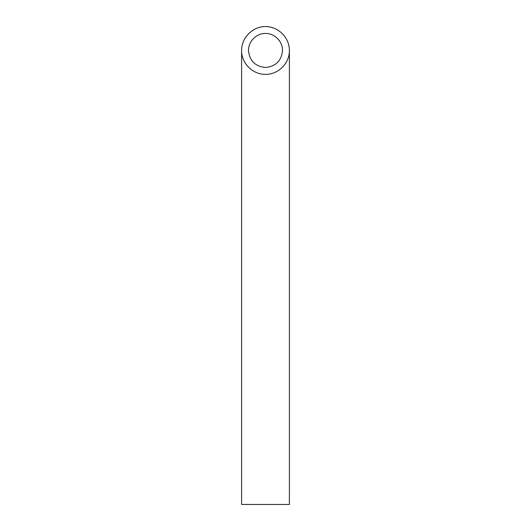 <?xml version="1.0" encoding="UTF-8"?>
<svg xmlns="http://www.w3.org/2000/svg" width="531" height="531" viewBox="0 0 531 531"><rect width="100%" height="100%" fill="white"/><g stroke="black" fill="none" stroke-linecap="round" stroke-linejoin="round"><path stroke-width="0.8" d="M265.5 67.47C275.821 66.441 281.496 60.766 282.525 50.445C282.592 41.338 274.607 33.353 265.5 33.42C256.393 33.353 248.408 41.338 248.475 50.445C249.504 60.766 255.179 66.441 265.5 67.47M289.395 504.45L241.605 504.45L241.605 50.445C241.339 63.216 252.729 74.605 265.5 74.34C278.271 74.605 289.66 63.216 289.395 50.445L289.395 504.45M289.395 50.445C289.488 37.661 278.284 26.457 265.5 26.55C252.716 26.457 241.512 37.661 241.605 50.445"/></g></svg>
